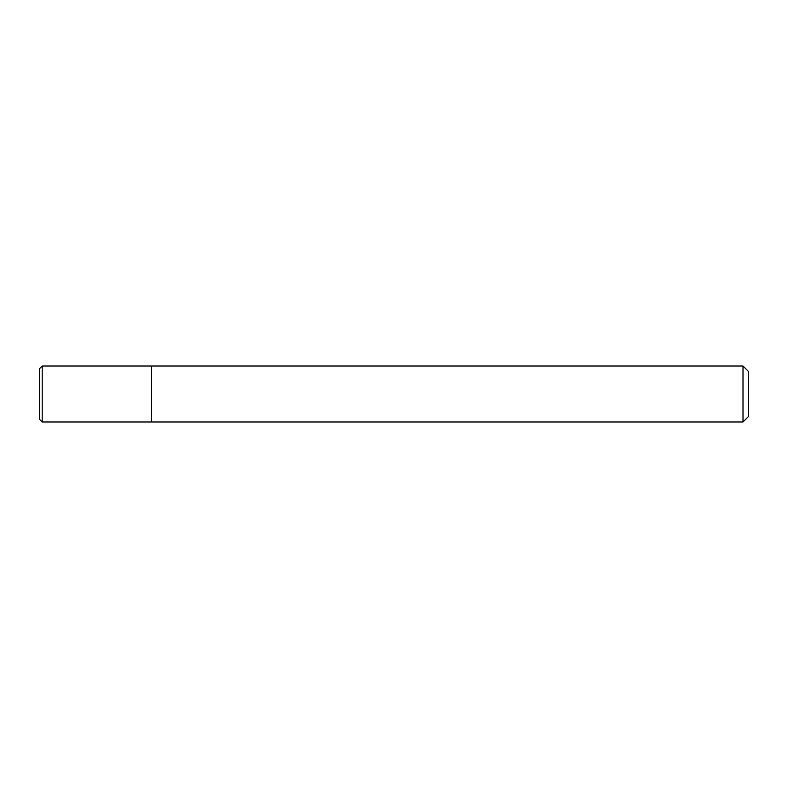 <?xml version="1.0" encoding="UTF-8"?>
<svg xmlns="http://www.w3.org/2000/svg" width="788" height="788" viewBox="0 0 788 788"><rect width="100%" height="100%" fill="white"/><g stroke="black" fill="none" stroke-linecap="round" stroke-linejoin="round"><path stroke-width="0.59" stroke-dasharray="3.94 2.96" d="M151.375 366.006L151.375 421.994L151.375 366.006M743.005 366.006L743.005 421.994M748.6 371.601L748.6 416.399M42.197 421.994L42.197 366.006M39.4 419.196L39.4 368.804"/><path stroke-width="1.18" d="M151.375 421.994L151.375 366.006L42.197 366.006L42.197 421.994L151.375 421.994L151.375 366.006L743.005 366.006L743.005 421.994L151.375 421.994M743.005 366.006L748.6 371.601L748.6 416.399L743.005 421.994M42.197 366.006L39.4 368.804L39.4 419.196L42.197 421.994"/></g></svg>
